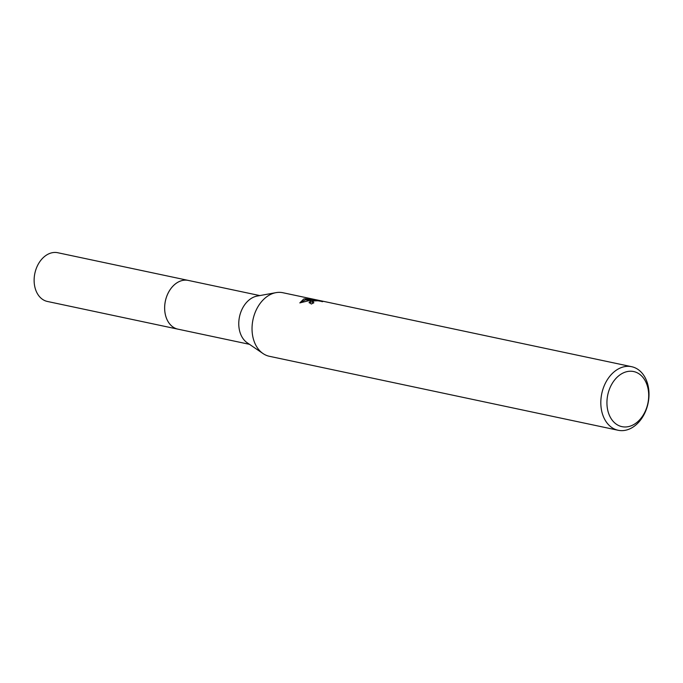 <?xml version="1.0" encoding="UTF-8"?>
<svg xmlns="http://www.w3.org/2000/svg" width="683" height="683" viewBox="0 0 683 683"><rect width="100%" height="100%" fill="white"/><g stroke="black" fill="none" stroke-linecap="round" stroke-linejoin="round"><path stroke-width="1.02" d="M178.476 329.266A24.921 18.134 -78 0 1 177.947 329.163A24.912 18.134 -78 0 1 164.774 305.181A24.912 18.134 -78 0 1 182.113 280.551A24.912 18.134 -78 0 1 188.295 280.414A24.921 18.134 -78 0 1 188.807 280.525M178.323 329.232A24.912 18.134 -78 0 1 164.74 305.438A24.912 18.134 -78 0 1 182.105 280.542A24.912 18.134 -78 0 1 188.662 280.491M618.175 430.273L269.384 356.295A32.494 23.649 -78 0 1 263.057 353.572L247.212 342.781A24.912 18.134 -78 0 1 239.383 317.339A24.912 18.134 -78 0 1 256.219 296.268A24.912 18.134 -78 0 1 257.124 296.072L275.983 292.648A32.494 23.649 -78 0 1 282.873 292.725L631.655 366.703A32.494 23.649 -78 0 1 648.85 397.967A32.494 23.649 -78 0 1 626.234 430.094A32.494 23.649 -78 0 1 618.175 430.273A32.494 23.649 -78 0 1 600.972 399.009A32.494 23.649 -78 0 1 623.588 366.873A32.494 23.649 -78 0 1 631.655 366.703M263.057 353.572A32.494 23.649 -78 0 1 252.838 320.378A32.494 23.649 -78 0 1 274.805 292.896A32.494 23.649 -78 0 1 275.983 292.648M322.692 301.596L317.954 300.768L314.197 300.887L312.498 301.937L313.873 302.808A32.494 23.649 102 0 0 311.363 304.029L309.092 302.398L311.132 300.605L314.547 300.179L310.108 300.383L299.82 302.902L303.722 299.034L305.429 298.753M310.227 300.375L305.463 299.803L305.421 298.744L316.707 300.238L309.732 298.761L323.247 301.374M322.598 301.152L322.094 301.741M626.67 371.706A28.157 20.49 -78 0 1 648.671 393.963A28.157 20.49 -78 0 1 628.966 426.499A28.157 20.49 -78 0 1 606.965 404.242A28.157 20.49 -78 0 1 626.67 371.706M314.573 300.827L314.547 300.179M312.959 301.323L309.271 302.928M312.703 303.337L312.498 301.937M305.472 299.803L299.888 302.868M316.724 300.708L316.707 300.238M188.286 280.406A24.921 18.134 -78 0 0 164.663 309.331A24.921 18.134 -78 0 0 177.947 329.163L47.426 301.468A24.912 18.134 -78 0 1 34.15 281.644A24.912 18.134 -78 0 1 57.765 252.727L259.813 295.585M177.956 329.155L249.483 344.326"/></g></svg>
